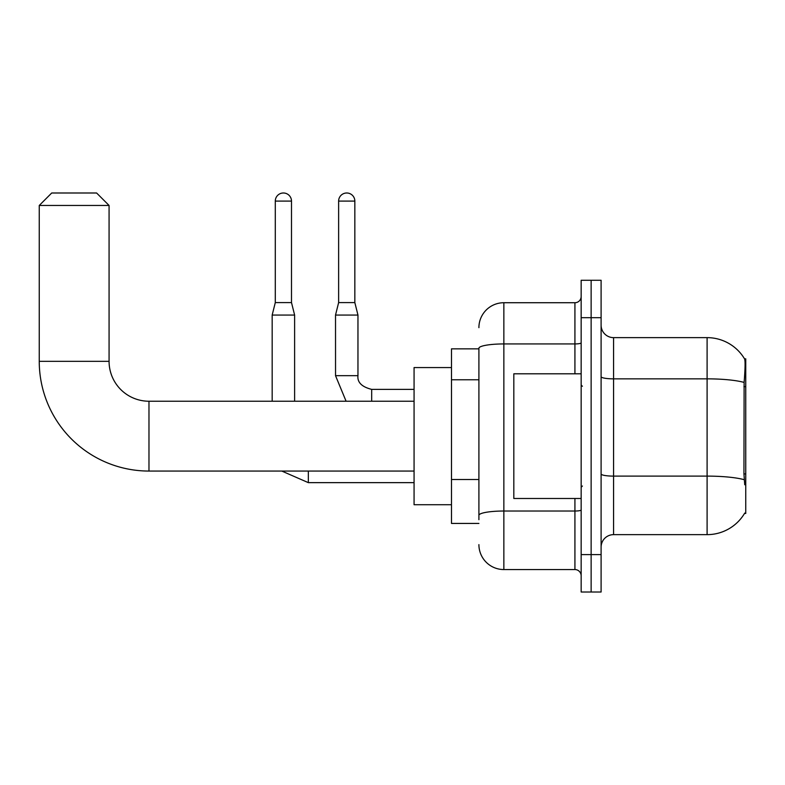 <?xml version="1.0" encoding="UTF-8"?>
<svg xmlns="http://www.w3.org/2000/svg" width="785" height="785" viewBox="0 0 785 785"><rect width="100%" height="100%" fill="white"/><g stroke="black" fill="none" stroke-linecap="round" stroke-linejoin="round"><path stroke-width="1.18" d="M744.523 513.449L744.739 513.076A43.646 43.646 0 0 1 707.099 534.644A43.646 43.646 0 0 0 744.523 513.449L745.75 513.449L745.75 358.833L744.612 358.99A43.646 43.646 0 0 0 707.099 337.638A43.646 43.646 0 0 1 744.523 358.833A43.646 43.646 0 0 0 707.099 337.638L613.576 337.638A12.472 12.472 0 0 1 601.104 325.167A12.472 12.472 0 0 0 613.576 337.638L613.576 534.644A12.472 12.472 0 0 0 601.104 547.116M478.909 348.854L451.483 348.854L451.483 523.428L478.909 523.428M591.134 554.602L591.134 592.008L601.104 592.008L601.104 554.602L591.134 554.602L591.134 592.008L581.155 592.008L581.155 554.602L591.134 554.602L591.134 317.689L591.134 554.602M581.155 554.602L581.155 280.274L591.134 280.274L591.134 317.689L591.134 280.274L601.104 280.274L601.104 554.602M744.739 484.767L743.944 473.934L744.121 382.423C745.201 368.852 745.367 361.051 744.612 358.99A43.646 43.646 0 0 0 707.099 337.638L707.099 378.851L613.576 378.851A12.472 2.169 0 0 1 601.104 376.682M744.259 479.713A43.646 7.575 180 0 0 707.099 476.112L707.099 534.644L613.576 534.644M478.909 519.69L478.909 348.265A24.934 4.327 180 0 1 503.852 343.938L574.924 343.938L574.924 302.725A6.231 6.231 0 0 0 581.155 296.485M478.909 327.659A24.934 24.934 0 0 1 503.852 302.725L503.852 569.557L574.924 569.557L574.924 498.485M503.852 302.725L574.924 302.725M581.155 575.797A6.231 6.231 0 0 0 574.924 569.557M503.852 569.557A24.934 24.934 0 0 1 478.909 544.623M581.155 373.797L513.822 373.797L513.822 498.485L581.155 498.485M414.068 471.059L148.973 471.059L148.973 401.233A39.898 39.898 0 0 1 109.076 361.326L109.076 205.464L39.25 205.464L51.722 192.992L96.604 192.992L109.076 205.464M414.068 401.233L148.973 401.233A39.898 39.898 0 0 1 109.076 361.326A39.898 39.898 0 0 0 148.973 401.233A39.898 39.898 0 0 1 109.076 361.326A39.898 39.898 0 0 0 148.973 401.233A39.898 39.898 0 0 1 109.076 361.326L39.25 361.326L39.25 205.464M148.973 471.059A109.723 109.723 0 0 1 39.25 361.326M451.483 367.566L414.068 367.566L414.068 504.726L451.483 504.726M291.5 302.598L275.29 302.598L275.29 201.097A8.105 8.105 0 0 1 283.395 192.992A8.105 8.105 0 0 1 291.5 201.097L291.5 302.598L294.62 315.07L294.62 401.233M272.169 401.233L272.169 315.07L294.62 315.07M354.84 302.598L338.629 302.598L338.629 201.097A8.105 8.105 0 0 1 346.735 192.992A8.105 8.105 0 0 1 354.84 201.097L354.84 302.598L357.96 315.07L357.96 375.672C357.204 382.315 361.777 386.887 371.678 389.38L371.678 389.409M371.678 401.233L371.678 389.38C361.777 386.887 357.204 382.315 357.96 375.672L335.538 375.672L335.519 315.07L357.96 315.07M745.75 386.652L743.944 386.652M745.75 473.934L743.944 473.934M478.909 379.773L451.483 379.773M478.909 479.527L451.483 479.527M744.121 382.423A43.646 7.575 180 0 0 707.099 378.851L707.099 476.112L613.576 476.112A12.472 2.169 -0 0 1 601.104 473.944M601.104 317.689L581.155 317.689M581.155 509.946A6.231 1.079 0 0 1 574.924 511.025L503.852 511.025A24.934 4.327 180 0 0 478.909 515.353M574.924 373.797L574.924 343.938A6.231 1.079 0 0 0 581.155 342.859M414.068 482.647L308.338 482.647L281.795 471.059L308.338 482.647L281.795 471.059L308.338 482.647L308.338 471.059M275.29 201.097L291.5 201.097M338.629 201.097L354.84 201.097M582.401 386.269L581.155 385.023M582.401 486.023L581.155 487.269M275.29 302.598L272.169 315.07M335.519 375.672L346.097 401.233M414.068 389.38L371.678 389.38C361.777 386.887 357.204 382.315 357.96 375.672M338.629 302.598L335.519 315.07"/></g></svg>
